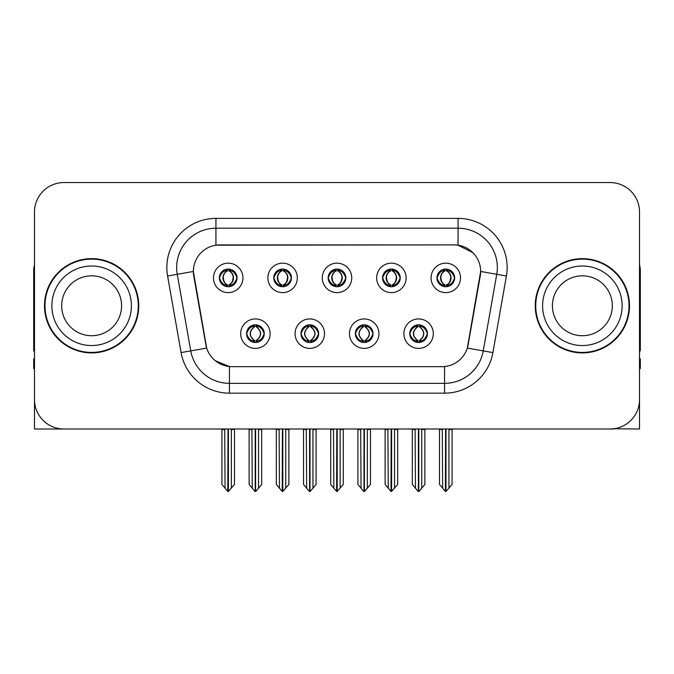<?xml version="1.0" encoding="UTF-8"?>
<svg xmlns="http://www.w3.org/2000/svg" width="674" height="674" viewBox="0 0 674 674"><rect width="100%" height="100%" fill="white"/><g stroke="black" fill="none" stroke-linecap="round" stroke-linejoin="round"><path stroke-width="1.01" d="M328.162 277.89A8.838 8.838 0 0 0 337 286.728A8.838 8.838 0 0 0 345.838 277.89A8.838 8.838 0 0 0 337 269.052A8.838 8.838 0 0 0 328.162 277.89L328.246 277.89C330.075 282.827 332.366 285.203 335.13 285.026L334.531 286.374M322.273 277.89A14.727 14.727 0 0 0 337 292.617A14.727 14.727 0 0 0 351.727 277.89A14.727 14.727 0 0 0 337 263.163A14.727 14.727 0 0 0 322.273 277.89M355.358 333.664A8.838 8.838 0 0 0 364.196 342.502A8.838 8.838 0 0 0 373.034 333.664A8.838 8.838 0 0 0 364.196 324.826A8.838 8.838 0 0 0 355.358 333.664L355.442 333.664C357.119 338.415 359.411 340.8 362.334 340.8L363.379 340.8C357.532 336.04 357.532 331.279 363.379 326.519L362.334 326.519C359.469 326.46 357.169 328.845 355.442 333.664M349.469 333.664A14.727 14.727 0 0 0 364.196 348.391A14.727 14.727 0 0 0 378.923 333.664A14.727 14.727 0 0 0 364.196 318.937A14.727 14.727 0 0 0 349.469 333.664M382.562 277.89A8.838 8.838 0 0 0 391.392 286.728A8.838 8.838 0 0 0 400.23 277.89A8.838 8.838 0 0 0 391.392 269.052A8.838 8.838 0 0 0 382.562 277.89L382.638 277.89C384.475 282.827 386.766 285.203 389.521 285.026L388.923 286.374M376.665 277.89A14.727 14.727 0 0 0 391.392 292.617A14.727 14.727 0 0 0 406.127 277.89A14.727 14.727 0 0 0 391.392 263.163A14.727 14.727 0 0 0 376.665 277.89M436.954 277.89A8.838 8.838 0 0 0 445.792 286.728A8.838 8.838 0 0 0 454.63 277.89A8.838 8.838 0 0 0 445.792 269.052A8.838 8.838 0 0 0 436.954 277.89L437.038 277.89C438.867 282.827 441.158 285.203 443.922 285.026L443.324 286.374M431.065 277.89A14.727 14.727 0 0 0 445.792 292.617A14.727 14.727 0 0 0 460.519 277.89A14.727 14.727 0 0 0 445.792 263.163A14.727 14.727 0 0 0 431.065 277.89M273.77 277.89A8.838 8.838 0 0 0 282.608 286.728A8.838 8.838 0 0 0 291.438 277.89A8.838 8.838 0 0 0 282.608 269.052A8.838 8.838 0 0 0 273.77 277.89L273.846 277.89C275.683 282.827 277.974 285.203 280.738 285.026L280.131 286.374M267.873 277.89A14.727 14.727 0 0 0 282.608 292.617A14.727 14.727 0 0 0 297.335 277.89A14.727 14.727 0 0 0 282.608 263.163A14.727 14.727 0 0 0 267.873 277.89M219.37 277.89A8.838 8.838 0 0 0 228.208 286.728A8.838 8.838 0 0 0 237.046 277.89A8.838 8.838 0 0 0 228.208 269.052A8.838 8.838 0 0 0 219.37 277.89L219.454 277.89C221.283 282.827 223.574 285.203 226.338 285.026L225.739 286.374M213.481 277.89A14.727 14.727 0 0 0 228.208 292.617A14.727 14.727 0 0 0 242.935 277.89A14.727 14.727 0 0 0 228.208 263.163A14.727 14.727 0 0 0 213.481 277.89M246.566 333.664A8.838 8.838 0 0 0 255.404 342.502A8.838 8.838 0 0 0 264.242 333.664A8.838 8.838 0 0 0 255.404 324.826A8.838 8.838 0 0 0 246.566 333.664L246.65 333.664C248.327 338.415 250.618 340.8 253.542 340.8L254.587 340.8C248.74 336.04 248.74 331.279 254.587 326.519L253.542 326.519C250.677 326.46 248.377 328.845 246.65 333.664M240.677 333.664A14.727 14.727 0 0 0 255.404 348.391A14.727 14.727 0 0 0 270.131 333.664A14.727 14.727 0 0 0 255.404 318.937A14.727 14.727 0 0 0 240.677 333.664M300.966 333.664A8.838 8.838 0 0 0 309.804 342.502A8.838 8.838 0 0 0 318.642 333.664A8.838 8.838 0 0 0 309.804 324.826A8.838 8.838 0 0 0 300.966 333.664L301.051 333.664C302.719 338.415 305.019 340.8 307.934 340.8L308.978 340.8C303.132 336.04 303.132 331.279 308.978 326.519L307.934 326.519C305.069 326.46 302.778 328.845 301.051 333.664M295.077 333.664A14.727 14.727 0 0 0 309.804 348.391A14.727 14.727 0 0 0 324.531 333.664A14.727 14.727 0 0 0 309.804 318.937A14.727 14.727 0 0 0 295.077 333.664M409.758 333.664A8.838 8.838 0 0 0 418.596 342.502A8.838 8.838 0 0 0 427.434 333.664A8.838 8.838 0 0 0 418.596 324.826A8.838 8.838 0 0 0 409.758 333.664L409.834 333.664C411.511 338.415 413.811 340.8 416.726 340.8L417.77 340.8C411.924 336.04 411.924 331.279 417.77 326.519L416.726 326.519C413.861 326.46 411.561 328.845 409.834 333.664M403.869 333.664A14.727 14.727 0 0 0 418.596 348.391A14.727 14.727 0 0 0 433.323 333.664A14.727 14.727 0 0 0 418.596 318.937A14.727 14.727 0 0 0 403.869 333.664M193.354 271.411A26.513 26.513 0 0 0 193.758 276.011L205.873 344.743A26.513 26.513 0 0 0 231.982 366.656L442.018 366.656A26.513 26.513 0 0 0 468.127 344.743L480.242 276.011A26.513 26.513 0 0 0 454.141 244.898L219.859 244.898A26.513 26.513 0 0 0 193.354 271.411L193.649 267.485M613.787 428.765L639.516 429.001L639.516 212.007A29.454 29.454 0 0 0 610.054 182.553L63.946 182.553A29.454 29.454 0 0 0 34.484 212.007L34.484 429.001L123.047 429.001M550.953 429.001L613.787 429.001M44.501 305.777A47.129 47.129 0 0 0 91.63 352.906A47.129 47.129 0 0 0 138.76 305.777A47.129 47.129 0 0 0 91.63 258.648A47.129 47.129 0 0 0 44.501 305.777M535.24 305.777A47.129 47.129 0 0 0 582.37 352.906A47.129 47.129 0 0 0 629.499 305.777A47.129 47.129 0 0 0 582.37 258.648A47.129 47.129 0 0 0 535.24 305.777M215.933 218.393L458.067 218.393A49.092 49.092 0 0 1 506.41 276.011L492.905 352.595A49.092 49.092 0 0 1 444.562 393.161L229.438 393.161A49.092 49.092 0 0 1 181.095 352.595L167.59 276.011A49.092 49.092 0 0 1 215.933 218.393L215.933 228.208L458.067 228.208A39.277 39.277 0 0 1 496.746 274.301L483.241 350.893A39.277 39.277 0 0 1 444.562 383.346L229.438 383.346A39.277 39.277 0 0 1 190.759 350.893L177.254 274.301A39.277 39.277 0 0 1 215.933 228.208L215.933 245.193L454.141 244.898L458.067 245.193L472.878 252.666M442.018 366.656L231.982 366.656M229.438 393.161L229.438 366.53L215.292 360.733M506.41 276.011L480.646 271.462L467.309 348.079L492.905 352.595M181.095 352.595L206.691 348.079L193.354 271.462L177.254 274.301A39.277 39.277 0 0 1 176.664 267.485M468.127 344.743L467.967 345.577M206.033 345.577L205.873 344.743M610.054 182.553L63.946 182.553M34.484 212.007L34.484 399.547A29.454 29.454 0 0 0 63.946 429.001L610.054 429.001A29.454 29.454 0 0 0 639.516 399.547L639.516 212.007M420.113 342.367L419.413 340.8L420.458 340.8C423.323 340.867 425.623 338.483 427.35 333.647C425.665 328.895 423.365 326.519 420.458 326.519L421.065 325.18M420.113 324.961L419.413 326.519L420.458 326.519M418.065 340.8L418.065 340.8C412.067 336.04 412.067 331.279 418.065 326.519L418.065 326.519M419.413 326.519L419.413 326.519C425.26 331.279 425.26 336.04 419.413 340.8L419.127 340.8C425.126 336.04 425.126 331.279 419.127 326.519M415.091 429.001L415.454 488.187L418.192 491.447L418.992 491.447L424.881 484.438L424.881 429.49L421.739 429.49L421.739 488.187M418.79 429.001L418.79 491.447M422.101 429.001L421.739 429.49M424.881 429.001L424.881 429.49M418.394 491.447L418.394 429.001M412.311 429.001L412.311 484.438L415.454 488.187M415.454 429.49L412.311 429.49M442.287 429.001L442.649 488.187L445.388 491.447L445.598 429.001M445.986 429.001L445.986 491.447L452.077 484.438L452.077 429.49L448.935 429.49L449.297 429.001M439.507 429.001L439.507 484.438L442.649 488.187M442.649 429.49L439.507 429.49M448.935 488.187L448.935 429.49M452.077 429.001L452.077 429.49M444.267 286.593L444.966 285.026L443.922 285.026M444.267 269.187L444.966 270.754L443.922 270.754C441.074 270.704 438.782 273.08 437.038 277.89M454.63 277.89L454.546 277.89C452.844 273.139 450.552 270.763 447.662 270.754L446.618 270.754C449.423 272.254 450.906 274.63 451.075 277.89C450.906 281.151 449.423 283.527 446.618 285.026L447.662 285.026L448.261 286.374M454.546 277.89C452.776 282.743 450.485 285.119 447.662 285.026M444.966 285.026L445.261 285.026C442.38 283.527 440.855 281.151 440.686 277.89C440.855 274.63 442.38 272.254 445.261 270.754C443.172 271.597 441.689 273.534 440.813 276.559C441.057 281.336 442.54 284.158 445.261 285.026L444.966 285.026C442.161 283.527 440.678 281.151 440.51 277.89C440.678 274.63 442.161 272.254 444.966 270.754L444.966 270.754M446.323 285.026C449.204 283.527 450.729 281.151 450.898 277.89C450.729 274.63 449.204 272.254 446.323 270.754L446.323 270.754C448.412 271.597 449.895 273.534 450.771 276.559C450.527 281.336 449.044 284.158 446.314 285.026L447.056 286.635M365.721 342.367L365.022 340.8L366.066 340.8C368.931 340.867 371.231 338.483 372.949 333.647C371.264 328.895 368.973 326.519 366.066 326.519L366.664 325.18M365.721 324.961L365.022 326.519L366.066 326.519M363.665 340.8L363.665 340.8C357.464 336.04 357.464 331.279 363.674 326.519C357.667 331.279 357.667 336.04 363.665 340.8L362.941 342.409M363.379 326.519L362.679 324.961M365.022 326.519L365.022 326.519C370.868 331.279 370.868 336.04 365.022 340.8L364.727 340.8C370.725 336.04 370.725 331.279 364.727 326.519L365.46 324.919M365.022 340.8L364.727 340.8C370.936 336.04 370.936 331.279 364.718 326.519M360.691 429.001L361.053 488.187L363.792 491.447L364.6 491.447L370.481 484.438L370.481 429.49L367.338 429.49L367.338 488.187M364.398 429.001L364.398 491.447M367.701 429.001L367.338 429.49M370.481 429.001L370.481 429.49M364.002 491.447L364.002 429.001M357.911 429.001L357.911 484.438L361.053 488.187M361.053 429.49L357.911 429.49M311.321 342.367L310.621 340.8L311.666 340.8C314.539 340.867 316.831 338.483 318.558 333.647C316.873 328.895 314.581 326.519 311.666 326.519L312.273 325.18M311.321 324.961L310.621 326.519L311.666 326.519M309.273 340.8L309.273 340.8C303.064 336.04 303.064 331.279 309.282 326.519C303.275 331.279 303.275 336.04 309.273 340.8L308.54 342.409M308.978 326.519L308.279 324.961M310.621 326.519L310.621 326.519C316.468 331.279 316.468 336.04 310.621 340.8L310.335 340.8C316.333 336.04 316.333 331.279 310.335 326.519L311.059 324.919M310.621 340.8L310.335 340.8C316.536 336.04 316.536 331.279 310.326 326.519M306.299 429.001L306.662 488.187L309.4 491.447L310.209 491.447L316.089 484.438L316.089 429.49L312.947 429.49L312.947 488.187M309.998 429.001L309.998 491.447M313.309 429.001L312.947 429.49M316.089 429.001L316.089 429.49M309.602 491.447L309.602 429.001M303.519 429.001L303.519 484.438L306.662 488.187M306.662 429.49L303.519 429.49M256.929 342.367L256.23 340.8L257.274 340.8C260.139 340.867 262.439 338.483 264.166 333.647C262.481 328.895 260.181 326.519 257.274 326.519L257.872 325.18M256.929 324.961L256.23 326.519L257.274 326.519M254.873 340.8L254.873 340.8C248.874 336.04 248.874 331.279 254.873 326.519L254.873 326.519M256.23 326.519L256.23 326.519C262.076 331.279 262.076 336.04 256.23 340.8L255.935 340.8C261.933 336.04 261.933 331.279 255.935 326.519M251.899 429.001L252.261 488.187L255.008 491.447L255.808 491.447L261.689 484.438L261.689 429.49L258.546 429.49L258.546 488.187M255.606 429.001L255.606 491.447M258.909 429.001L258.546 429.49M261.689 429.001L261.689 429.49M255.21 491.447L255.21 429.001M249.119 429.001L249.119 484.438L252.261 488.187M252.261 429.49L249.119 429.49M387.887 429.001L388.258 488.187L390.996 491.447L391.198 429.001M391.594 429.001L391.594 491.447L397.677 484.438L397.677 429.49L394.534 429.49L394.905 429.001M385.115 429.001L385.115 484.438L388.258 488.187M388.258 429.49L385.115 429.49M394.534 488.187L394.534 429.49M397.677 429.001L397.677 429.49M389.875 286.593L390.575 285.026L389.521 285.026M389.875 269.187L390.575 270.754L389.521 270.754C386.682 270.704 384.382 273.08 382.638 277.89M400.23 277.89L400.154 277.89C398.452 273.139 396.152 270.763 393.262 270.754L392.217 270.754C395.023 272.254 396.514 274.63 396.674 277.89C396.514 281.151 395.023 283.527 392.217 285.026L393.262 285.026L393.869 286.374M400.154 277.89C398.385 282.743 396.085 285.119 393.262 285.026M390.575 285.026L390.861 285.026C387.98 283.527 386.463 281.151 386.286 277.89C386.463 274.63 387.98 272.254 390.861 270.754C388.772 271.597 387.289 273.534 386.421 276.559C386.665 281.336 388.148 284.158 390.869 285.026L390.575 285.026C387.769 283.527 386.278 281.151 386.118 277.89C386.278 274.63 387.769 272.254 390.575 270.754L390.575 270.754M391.931 285.026C394.804 283.527 396.329 281.151 396.497 277.89C396.329 274.63 394.804 272.254 391.931 270.754L391.931 270.754C394.012 271.597 395.503 273.534 396.371 276.559C396.127 281.336 394.644 284.158 391.923 285.026L392.656 286.635M333.495 429.001L333.857 488.187L336.596 491.447L336.806 429.001M337.194 429.001L337.194 491.447L343.285 484.438L343.285 429.49L340.143 429.49L340.505 429.001M330.715 429.001L330.715 484.438L333.857 488.187M333.857 429.49L330.715 429.49M340.143 488.187L340.143 429.49M343.285 429.001L343.285 429.49M335.475 286.593L336.174 285.026L335.13 285.026M335.475 269.187L336.174 270.754L335.13 270.754C332.282 270.704 329.99 273.08 328.246 277.89M345.838 277.89L345.754 277.89C344.052 273.139 341.76 270.763 338.87 270.754L337.826 270.754C340.631 272.254 342.114 274.63 342.282 277.89C342.114 281.151 340.631 283.527 337.826 285.026L338.87 285.026L339.469 286.374M345.754 277.89C343.984 282.743 341.693 285.119 338.87 285.026M336.174 270.754C333.369 272.254 331.886 274.63 331.718 277.89C331.886 281.151 333.369 283.527 336.174 285.026L336.469 285.026C333.588 283.527 332.063 281.151 331.894 277.89C332.063 274.63 333.588 272.254 336.469 270.754L336.469 270.754M337.531 270.754L337.531 270.754C340.412 272.254 341.937 274.63 342.106 277.89C341.937 281.151 340.412 283.527 337.531 285.026L337.531 285.026M279.095 429.001L279.466 488.187L282.204 491.447L282.406 429.001M282.802 429.001L282.802 491.447L288.885 484.438L288.885 429.49L285.742 429.49L286.113 429.001M276.323 429.001L276.323 484.438L279.466 488.187M279.466 429.49L276.323 429.49M285.742 488.187L285.742 429.49M288.885 429.001L288.885 429.49M281.083 286.593L281.783 285.026L280.738 285.026M281.083 269.187L281.783 270.754L280.738 270.754C277.89 270.704 275.59 273.08 273.846 277.89M291.438 277.89L291.362 277.89C289.66 273.139 287.36 270.763 284.479 270.754L283.425 270.754C286.231 272.254 287.722 274.63 287.882 277.89C287.722 281.151 286.231 283.527 283.425 285.026L284.479 285.026L285.077 286.374M291.362 277.89C289.593 282.743 287.293 285.119 284.479 285.026M281.783 285.026L282.069 285.026C279.196 283.527 277.671 281.151 277.503 277.89C277.671 274.63 279.196 272.254 282.069 270.754C279.988 271.597 278.497 273.534 277.629 276.559C277.873 281.336 279.356 284.158 282.077 285.026L281.783 285.026C278.977 283.527 277.486 281.151 277.326 277.89C277.486 274.63 278.977 272.254 281.783 270.754L281.783 270.754M283.139 285.026C286.02 283.527 287.537 281.151 287.714 277.89C287.537 274.63 286.02 272.254 283.139 270.754L283.139 270.754C285.228 271.597 286.711 273.534 287.579 276.559C287.335 281.336 285.852 284.158 283.131 285.026L283.864 286.635M224.703 429.001L225.065 488.187L227.804 491.447L228.014 429.001M228.402 429.001L228.402 491.447L234.493 484.438L234.493 429.49L231.351 429.49L231.713 429.001M221.923 429.001L221.923 484.438L225.065 488.187M225.065 429.49L221.923 429.49M231.351 488.187L231.351 429.49M234.493 429.001L234.493 429.49M226.683 286.593L227.382 285.026L226.338 285.026M226.683 269.187L227.382 270.754L226.338 270.754C223.49 270.704 221.198 273.08 219.454 277.89M237.046 277.89L236.962 277.89C235.26 273.139 232.968 270.763 230.078 270.754L229.034 270.754C231.839 272.254 233.322 274.63 233.49 277.89C233.322 281.151 231.839 283.527 229.034 285.026L230.078 285.026L230.677 286.374M236.962 277.89C235.192 282.743 232.901 285.119 230.078 285.026M227.382 285.026L227.677 285.026C224.796 283.527 223.271 281.151 223.102 277.89C223.271 274.63 224.796 272.254 227.677 270.754C225.588 271.597 224.105 273.534 223.229 276.559C223.473 281.336 224.956 284.158 227.686 285.026L227.382 285.026C224.577 283.527 223.094 281.151 222.926 277.89C223.094 274.63 224.577 272.254 227.382 270.754L227.382 270.754M228.739 285.026C231.62 283.527 233.145 281.151 233.314 277.89C233.145 274.63 231.62 272.254 228.739 270.754L228.739 270.754C230.828 271.597 232.311 273.534 233.187 276.559C232.943 281.336 231.46 284.158 228.739 285.026L229.472 286.635M34.484 368.619L33.7 368.619L33.7 358.795L34.484 358.795M34.484 350.893A19.639 19.639 0 0 0 33.7 350.943L33.7 270.426A19.639 19.639 0 0 1 34.484 264.933M639.516 358.795L640.3 358.795L640.3 368.619L639.516 368.619M639.516 264.933A19.639 19.639 0 0 1 640.3 270.426L640.3 350.943A19.639 19.639 0 0 0 639.516 350.893M121.581 305.777A29.951 29.951 0 0 0 91.63 275.826A29.951 29.951 0 0 0 61.679 305.777A29.951 29.951 0 0 0 91.63 335.719A29.951 29.951 0 0 0 121.581 305.777A29.951 29.951 0 0 1 91.63 335.719A29.951 29.951 0 0 1 61.679 305.777M44.989 305.777A46.641 46.641 0 0 1 91.63 259.136A46.641 46.641 0 0 1 138.271 305.777A46.641 46.641 0 0 1 91.63 352.418A46.641 46.641 0 0 1 44.989 305.777M612.321 305.777A29.951 29.951 0 0 0 582.37 275.826A29.951 29.951 0 0 0 552.419 305.777A29.951 29.951 0 0 0 582.37 335.719A29.951 29.951 0 0 0 612.321 305.777A29.951 29.951 0 0 1 582.37 335.719A29.951 29.951 0 0 1 552.419 305.777M535.729 305.777A46.641 46.641 0 0 1 582.37 259.136A46.641 46.641 0 0 1 629.011 305.777A46.641 46.641 0 0 1 582.37 352.418A46.641 46.641 0 0 1 535.729 305.777M458.067 218.393L458.067 245.193M444.562 366.53L444.562 393.161M167.59 276.011L177.254 274.301M416.726 340.8L416.128 342.148M417.071 342.367L417.77 340.8M416.726 326.519L416.128 325.18M417.071 324.961L417.77 326.519M420.458 340.8L421.065 342.148M443.922 270.754L443.324 269.406M447.662 270.754L448.261 269.406M447.317 269.187L446.618 270.754M447.317 286.593L446.618 285.026M362.334 340.8L361.727 342.148M362.679 342.367L363.379 340.8M362.334 326.519L361.727 325.18M366.066 340.8L366.664 342.148M307.934 340.8L307.336 342.148M308.279 342.367L308.978 340.8M307.934 326.519L307.336 325.18M311.666 340.8L312.273 342.148M253.542 340.8L252.935 342.148M253.887 342.367L254.587 340.8M253.542 326.519L252.935 325.18M253.887 324.961L254.587 326.519M257.274 340.8L257.872 342.148M389.521 270.754L388.923 269.406M393.262 270.754L393.869 269.406M392.917 269.187L392.217 270.754M392.917 286.593L392.217 285.026M335.13 270.754L334.531 269.406M338.87 270.754L339.469 269.406M338.525 269.187L337.826 270.754M338.525 286.593L337.826 285.026M280.738 270.754L280.131 269.406M284.479 270.754L285.077 269.406M284.125 269.187L283.425 270.754M284.125 286.593L283.425 285.026M226.338 270.754L225.739 269.406M230.078 270.754L230.677 269.406M229.733 269.187L229.034 270.754M229.733 286.593L229.034 285.026M51.864 305.777A39.766 39.766 0 0 1 91.63 266.011A39.766 39.766 0 0 1 131.396 305.777A39.766 39.766 0 0 1 91.63 345.543A39.766 39.766 0 0 1 51.864 305.777M542.604 305.777A39.766 39.766 0 0 1 582.37 266.011A39.766 39.766 0 0 1 622.136 305.777A39.766 39.766 0 0 1 582.37 345.543A39.766 39.766 0 0 1 542.604 305.777M417.332 342.409L418.074 340.8C411.856 336.04 411.856 331.279 418.074 326.519L417.332 324.919M419.851 324.919L419.118 326.519C425.328 331.279 425.328 336.04 419.118 340.8L419.851 342.409M444.528 286.635L445.261 285.026M444.528 269.145L445.261 270.754M447.056 269.145L446.314 270.754M362.941 324.919L363.674 326.519M365.46 342.409L364.718 340.8M308.54 324.919L309.282 326.519M311.059 342.409L310.326 340.8M254.149 342.409L254.882 340.8C248.672 336.04 248.672 331.279 254.882 326.519L254.149 324.919M256.668 324.919L255.926 326.519C262.144 331.279 262.144 336.04 255.926 340.8L256.668 342.409M390.136 286.635L390.869 285.026M390.136 269.145L390.869 270.754M392.656 269.145L391.923 270.754M335.736 286.635L336.478 285.026C333.748 284.158 332.265 281.336 332.021 276.559C332.897 273.534 334.38 271.597 336.478 270.754L335.736 269.145M338.264 269.145L337.522 270.754C339.62 271.597 341.103 273.534 341.979 276.559C341.735 281.336 340.252 284.158 337.522 285.026L338.264 286.635M281.344 286.635L282.077 285.026M281.344 269.145L282.077 270.754M283.864 269.145L283.131 270.754M226.944 286.635L227.686 285.026M226.944 269.145L227.686 270.754M229.472 269.145L228.739 270.754"/></g></svg>
